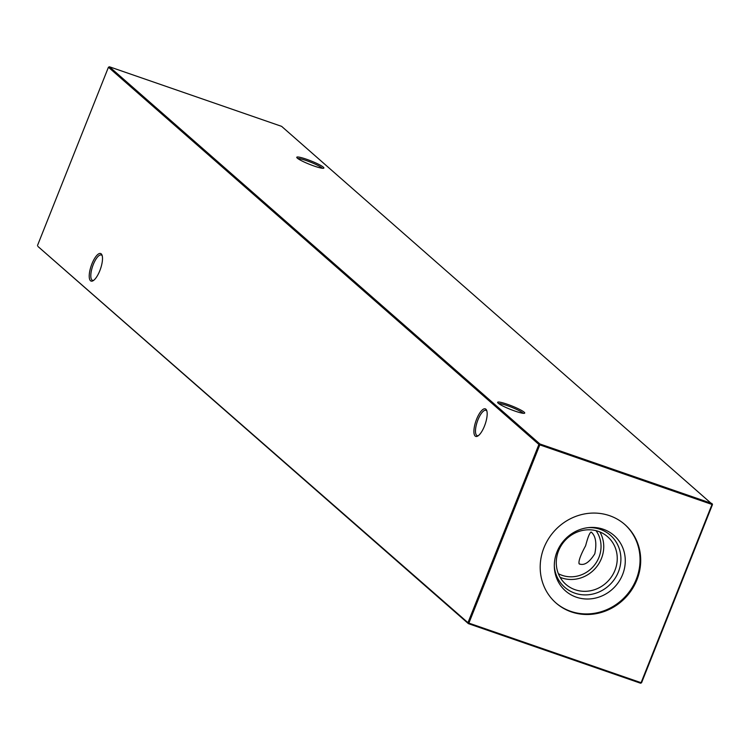 <?xml version="1.0" encoding="UTF-8"?>
<svg xmlns="http://www.w3.org/2000/svg" width="750" height="750" viewBox="0 0 750 750"><rect width="100%" height="100%" fill="white"/><g stroke="black" fill="none" stroke-linecap="round" stroke-linejoin="round"><path stroke-width="1.12" d="M484.472 426.075A14.588 4.884 109.1 0 1 477.722 436.078A14.588 4.884 109.1 0 1 476.606 419.194A14.588 4.884 109.1 0 1 486.638 410.325A14.588 4.884 109.1 0 1 484.472 426.075M486.881 411.084A13.416 4.491 -70.9 0 0 485.972 410.316A13.416 4.491 -70.9 0 0 477.966 419.822A13.416 4.491 -70.9 0 0 477.197 435.666A13.416 4.491 -70.9 0 0 478.387 435.637M99.797 270.75A14.588 4.884 109.1 0 1 93.047 280.753A14.588 4.884 109.1 0 1 91.931 263.859A14.588 4.884 109.1 0 1 101.963 254.991A14.588 4.884 109.1 0 1 99.797 270.75M102.206 255.75A13.416 4.491 -70.9 0 0 101.288 254.991A13.416 4.491 -70.9 0 0 93.291 264.497A13.416 4.491 -70.9 0 0 92.522 280.341A13.416 4.491 -70.9 0 0 93.712 280.303M314.25 166.088A14.588 1.856 -158.3 0 1 296.794 157.519A14.588 1.856 -158.3 0 1 306.394 159.206A14.588 1.856 -158.3 0 1 323.672 168.216A14.588 1.856 -158.3 0 1 314.25 166.088M322.219 168.253A13.416 1.706 21.7 0 0 321.834 167.859A13.416 1.706 21.7 0 0 306.281 160.556A13.416 1.706 21.7 0 0 297.825 158.541M515.109 411.131A14.588 1.856 -158.3 0 1 497.653 402.553A14.588 1.856 -158.3 0 1 507.244 404.241A14.588 1.856 -158.3 0 1 524.531 413.25A14.588 1.856 -158.3 0 1 515.109 411.131M523.078 413.287A13.416 1.706 21.7 0 0 522.694 412.894A13.416 1.706 21.7 0 0 507.131 405.591A13.416 1.706 21.7 0 0 498.684 403.584M579.084 563.784C578.409 561.056 580.584 555.037 585.619 545.747C588.206 535.884 590.194 531.431 591.581 532.378C595.781 536.344 596.859 543.478 594.806 553.8C589.228 562.622 583.987 565.95 579.084 563.784L579.862 564.225M591.009 532.013L591.581 532.378M596.044 530.681A29.241 27.3 -48.8 0 1 598.922 557.4A29.241 27.3 -48.8 0 1 562.153 575.344A29.241 27.3 -48.8 0 1 558.366 573.684M599.888 531.947A31.659 29.559 -48.8 0 1 596.044 567.544A31.659 29.559 -48.8 0 1 561.647 577.894A31.659 29.559 -48.8 0 1 560.128 577.322M575.156 589.734A31.659 29.559 -48.8 0 1 565.894 584.372A31.659 29.559 -48.8 0 1 561.131 545.7A31.659 29.559 -48.8 0 1 598.378 531.375A31.659 29.559 -48.8 0 1 607.631 536.747A31.659 29.559 -48.8 0 1 612.394 575.419A31.659 29.559 -48.8 0 1 575.156 589.734M588.009 527.663A34.622 32.325 -48.8 0 1 600.262 529.35A34.622 32.325 -48.8 0 1 618.394 571.922A34.622 32.325 -48.8 0 1 574.866 593.166A34.622 32.325 -48.8 0 1 554.316 566.109M576.281 597.169A36.844 34.397 -48.8 0 1 554.353 567.234A36.844 34.397 -48.8 0 1 589.125 527.55A36.844 34.397 -48.8 0 1 603.309 529.256A36.844 34.397 -48.8 0 1 622.603 574.566A36.844 34.397 -48.8 0 1 576.281 597.169M624.516 524.241A52.191 48.731 -48.8 0 1 631.931 587.906A52.191 48.731 -48.8 0 1 570.656 611.316A52.191 48.731 -48.8 0 1 555.722 602.756M571.303 611.887A52.191 48.731 -48.8 0 1 556.05 603.038A52.191 48.731 -48.8 0 1 548.194 539.288A52.191 48.731 -48.8 0 1 609.591 515.681A52.191 48.731 -48.8 0 1 624.844 524.531A52.191 48.731 -48.8 0 1 632.7 588.281A52.191 48.731 -48.8 0 1 571.303 611.887M712.5 504.516L281.616 126.356L109.406 66.769L539.888 443.972L712.087 503.559L712.013 504.459L539.803 444.872L468.881 623.109L641.091 682.697L712.013 504.459L712.5 504.516L641.569 682.753L640.594 683.231L468.384 623.644L37.912 246.441L467.972 622.688L538.903 444.45L108.431 67.247L37.5 245.484M640.594 683.231L641.569 682.753M468.384 623.644L468.881 623.109L467.972 622.688L468.384 623.644M539.803 444.872L539.888 443.972L538.903 444.45L539.803 444.872M109.406 66.769L108.431 67.247"/></g></svg>
